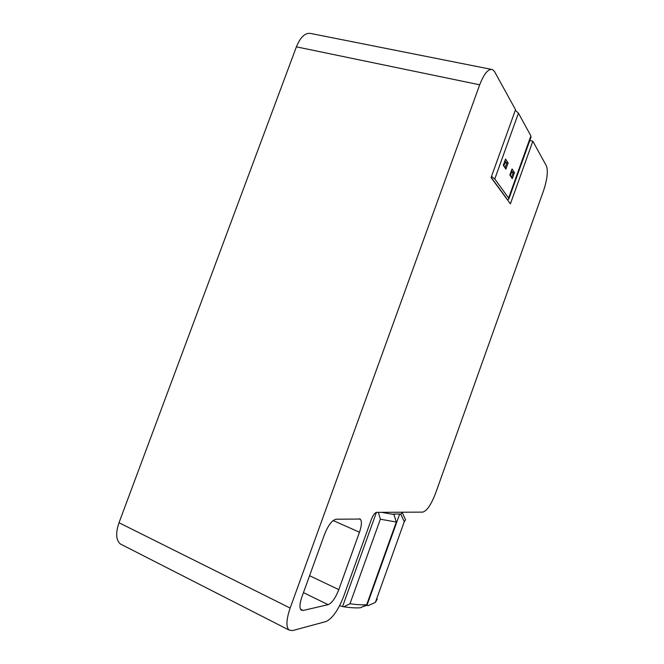 <?xml version="1.0" encoding="UTF-8"?>
<svg xmlns="http://www.w3.org/2000/svg" width="664" height="664" viewBox="0 0 664 664"><rect width="100%" height="100%" fill="white"/><g stroke="black" fill="none" stroke-linecap="round" stroke-linejoin="round"><path stroke-width="1" d="M508.109 162.937L505.553 159.036L503.304 165.294L505.885 169.129L508.109 162.937L504.93 162.863L503.843 165.834L504.93 162.863L504.441 162.124M515.322 110.274L518.443 113.17L530.885 135.912L530.951 137.299L508.914 198.76M507.329 199.656L508.79 199.125L508.624 198.013L494.771 178.981L491.509 176.441M491.161 177.404L506.3 197.938M510.965 171.943L511.371 172.557L510.325 175.462M511.471 170.532L513.089 172.972L511.546 177.28L509.919 174.864M511.546 177.28L512.301 178.649L514.459 172.632L511.371 172.557M514.459 172.632L512.044 168.947L509.861 175.03L512.301 178.649M504.964 160.663L506.698 163.286L505.105 167.71L505.885 169.129M505.105 167.71L503.362 165.12M122.151 544.895L120.284 543.932C115.951 540.073 115.528 533.009 119.005 522.734L296.393 46.845C300.684 36.545 305.706 32.129 311.457 33.615L491.103 69.313M532.835 141.216L510.4 203.84L491.094 177.587L515.521 109.718L494.63 71.729L492.613 69.612C488.438 68.409 484.131 73.472 479.69 84.809L290.151 608.066C286.325 619.338 285.927 626.65 288.94 630.003L292.492 630.609L326.09 621.512C332.407 618.516 338.275 610.125 343.695 596.338L371.383 519.356C373.077 515.115 374.77 512.782 376.48 512.359L422.76 512.118C426.919 510.906 431.21 504.582 435.634 493.12L543.501 190.834C547.252 179.388 548.223 171.071 546.414 165.9L532.835 141.216L529.797 140.519M303.448 592.645L328.141 604.672L303.091 610.465L300.485 609.17M333.154 520.543L359.481 532.213C361.764 525.415 362.013 521.033 360.212 519.057L336.075 519.215C332.083 520.169 328.257 525.174 324.588 534.221L301.871 597.002C299.597 603.725 299.356 608.091 301.166 610.083L303.091 610.465M359.481 532.213L338.798 589.64L309.582 575.696M328.141 604.672C331.942 603.02 335.494 598.007 338.798 589.64M362.004 606.979L366.968 605.311L399.686 513.986L393.254 514.119L393.951 514.517L381.468 512.334M399.686 513.986L400.832 514.368L402.152 512.226M402.293 512.732L405.596 519.829L404.268 521.696L400.832 514.368M404.268 521.696L375.376 602.397L368.122 605.668L366.968 605.311M393.951 514.517L396.308 522.045L380.356 519.206L378.372 512.351M380.356 519.206L349.994 603.725L343.786 606.796C350.6 607.792 356.178 608.108 360.519 607.759L366.669 604.755C362.278 605.045 356.726 604.696 349.994 603.725M339.586 605.742L343.786 606.796M342.682 606.249L376.438 512.359M366.669 604.755L396.308 522.045M377.227 599.086L375.376 602.397M530.885 135.912L508.624 198.013M494.771 178.981L518.443 113.17M290.151 608.066L119.005 522.734M296.393 46.845L479.69 84.809M359.481 518.742L360.212 519.057M288.94 630.003L120.284 543.932"/></g></svg>

